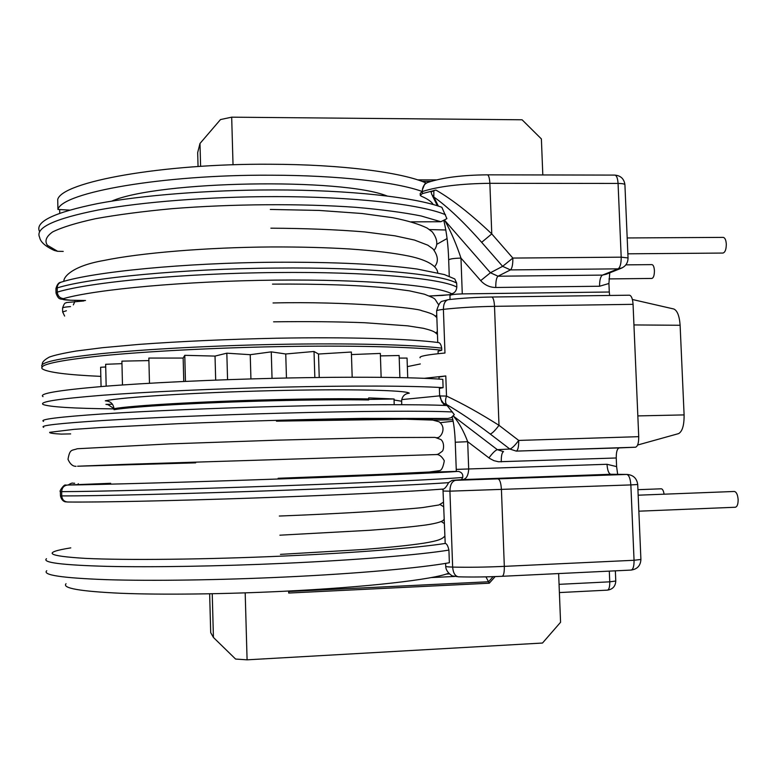 <?xml version="1.0" encoding="UTF-8"?>
<svg xmlns="http://www.w3.org/2000/svg" width="777" height="777" viewBox="0 0 777 777"><rect width="100%" height="100%" fill="white"/><g stroke="black" fill="none" stroke-linecap="round" stroke-linejoin="round"><path stroke-width="1.17" d="M195.668 462.849L77.613 466.219L127.894 464.277L437.286 454.535C439.792 454.856 442.132 456.934 444.308 460.771C443.181 467.084 441.608 470.376 439.588 470.619L429.292 472.018L378.826 474.446L278.147 478.273M46.756 570.726C42.104 575.038 62.111 578.03 106.77 579.681C151.486 581.06 219.512 580.108 285.004 577.029C357.546 573.649 420.532 567.948 449.368 562.742L448.921 550.097C447.921 545.745 446.678 543.531 445.202 543.444L443.045 491.103M100.835 376.379C67.618 374.893 48.155 372.426 42.463 368.978C37.675 364.869 57.362 360.489 101.525 355.817C145.746 351.427 213.131 347.863 278.127 346.629C350.126 345.241 412.84 346.843 441.763 350.223L441.695 348.145C441.093 344.687 440.054 342.832 438.587 342.589C410.081 338.782 348.436 336.917 277.185 338.209C227.292 339.258 181.196 341.326 138.898 344.405L102.681 347.678L76.195 351.029C62.947 353.282 53.992 355.303 49.32 357.099C44.163 359.916 41.841 362.393 42.356 364.52M456.672 283.119L454.768 278.943L444.327 274.563L417.084 269.036C382.197 264.219 334.819 261.946 274.961 262.238C184.693 262.869 93.871 271.727 61.451 282.061C58.731 282.925 57.313 284.877 57.207 287.917L57.294 292.113C89.491 282.177 183.168 273.29 275.913 272.542C368.24 271.523 441.404 278.351 456.818 287.111L456.672 283.119C441.258 274.135 368.094 267.094 275.777 268.065C183.042 268.755 89.384 277.777 57.207 287.917L55.944 288.918L56.022 292.735M461.616 479.39L462.703 477.437C463.228 474.368 461.839 472.358 458.537 471.416L421.144 472.484L456.303 471.386L456.245 469.395L607.002 464.277L616.608 466.608L617.657 474.329M112.451 404.225L105.934 404.39L107.818 404.555L112.888 407.847M416.559 419.347L447.921 418.463L451.155 417.696L454.302 414.627L447.115 405.536C419.619 404.225 355.011 404.428 279.914 406.41C214.792 408.119 147.232 411.014 102.894 413.918C58.596 416.958 38.821 419.434 43.57 421.367M113.481 408.877C73.417 408.44 49.99 406.993 43.221 404.535C38.452 401.913 58.197 398.815 102.457 395.26C146.756 391.87 214.258 388.762 279.341 387.208C351.427 385.47 414.19 385.8 443.104 387.674L442.812 379.341C413.888 377.136 351.136 376.515 279.069 378.185C214.005 379.662 146.532 382.876 102.243 386.48C58.013 390.297 38.277 393.677 43.046 396.629M426.282 183.1C402.787 172.465 341.754 164.384 270.386 164.248C162.024 163.432 61.81 181.915 57.712 199.514L57.935 209.45L69.454 210.101M427.214 182.673L424.718 184.052L422.397 189.714L422.367 191.54C396.688 182.109 338.073 175.262 270.717 175.204C162.306 174.553 62.043 192.482 57.935 209.45M448.63 573.232C433.585 579.467 366.657 587.295 283.1 591.307C223.611 594.201 161.878 594.9 121.076 593.288C80.245 591.394 61.898 588.208 66.035 583.721M411.295 221.853L440.86 221.736L446.901 218.648L441.851 207.294C415.161 197.28 349.767 189.87 273.446 189.938C208.79 189.938 141.841 195.25 97.96 203.525C54.137 212.432 34.654 221.775 39.54 231.536M445.619 563.383L445.716 566.171C445.415 566.647 447.727 566.948 452.651 567.093C468.395 567.453 485.615 567.21 504.322 566.365L634.051 560.275L630.856 484.916L449.922 491.161C450.077 484.761 451.981 481.148 455.643 480.312L626.786 474.436L610.771 474.271L461.897 479.613L452.039 480.39L448.582 482.663C446.765 486.266 445.085 488.393 443.541 489.034C412.082 491.501 336.946 495.143 254.924 497.989C172.941 500.825 97.581 502.379 67.609 502.01C64.112 501.66 62.16 499.621 61.752 495.901C94.396 496.076 188.996 493.754 282.41 490.326C356.546 487.626 420.542 484.615 448.582 482.663M368.667 399.97L368.628 398.931C343.793 398.484 311.538 398.747 271.863 399.718C200.573 401.476 130.186 405.623 114.015 408.702L114.034 409.712C130.206 406.682 200.602 402.564 271.901 400.796C311.567 399.815 343.822 399.543 368.667 399.97M439.986 395.493L441.161 399.98L444.463 404.574L441.899 402.088L439.646 395.959L446.513 396.076C462.412 403.506 479.914 413.257 498.999 425.32L518.706 440.423L638.723 436.674L633.061 304.331L494.512 306.332L498.999 425.32C495.153 430.477 492.239 433.381 490.248 434.042C474.368 421.979 459.809 412.14 446.581 404.526C445.211 402.632 445.192 399.815 446.513 396.076L445.794 375.951L438.976 377.03L439.054 379.089M608.983 278.914L651.874 278.438C653.564 277.865 654.409 275.252 654.419 270.6C654.147 266.899 653.321 264.908 651.942 264.617L625.854 264.87M638.849 511.188L735.304 507.255C737.218 506.75 738.16 504.176 738.131 499.524C737.684 494.59 736.411 491.909 734.323 491.472L638.17 495.192M627.865 253.817L722.95 253.059C725.155 252.389 726.272 249.378 726.301 244.027C725.98 239.908 724.941 237.694 723.212 237.383L627.185 237.956M209.644 593.793L210.703 632.653L213.432 637.461L235.586 659.051L247.086 659.828L542.501 643.035L560.567 622.27L558.634 573.572M453.156 421.221L440.297 422.669M439.597 395.862L401.738 399.601M436.693 244.366L447.076 238.549M422.397 189.714C423.009 185.936 424.902 183.479 428.069 182.352C442.667 177.554 462.432 175.048 487.364 174.835C488.733 175.213 489.559 178.04 489.86 183.314C460.8 183.654 438.296 186.402 422.367 191.54L422.377 193.59L420.27 195.435L421.338 196.212C427.622 198.902 431.585 201.69 433.216 204.555M422.377 193.59L435.916 190.064C452.311 199.495 470.93 214.112 491.773 233.906L481.653 242.327C463.578 221.872 447.62 206.76 433.799 196.97L438.354 206.099M444.91 220.619L490.423 272.756L502.622 266.336L512.849 258.071L621.192 257.168L618.065 183.44L489.86 183.314L491.773 233.906L512.849 258.071C512.917 264.481 512.111 268.424 510.44 269.91L498.008 276.214L602.457 275.107L618.094 268.852L510.44 269.91L502.622 266.336L481.653 242.327M441.763 350.223L438.053 351.253L438.141 353.69M443.104 387.674L439.384 388.393L439.636 395.658M453.341 416.064L497.348 449.669L509.848 449.038C511.917 448.446 514.869 445.571 518.706 440.423C518.774 446.833 517.948 450.398 516.239 451.107L619.23 447.902C617.191 448.591 616.19 451.952 616.248 457.983L616.608 466.608M433.857 190.511L431.089 192.133L431.827 194.609L433.799 196.97L433.857 190.511L435.916 190.064M444.823 220.668L444.978 220.775C451.146 232.08 456.478 244.512 460.965 258.09L462.276 293.891L609.285 292.016L609.654 295.464M60.46 495.862C61.849 502.01 66.298 501.981 65.404 501.816L67.881 502.01C97.727 502.369 173.193 500.815 255.177 497.979C337.189 495.134 412.325 491.482 443.405 489.034L443.541 489.034M420.104 357.779C418.813 356.284 427.097 354.7 444.968 353.02L443.395 309.353C438.549 309.926 436.285 310.518 436.625 311.13L437.742 342.482M424.252 378.321L445.794 375.951M638.723 436.674C638.762 442.987 637.684 446.503 635.489 447.222L619.23 447.902M491.734 297.018C476.058 297.27 461.606 298.154 448.368 299.66C445.124 300.446 443.473 303.681 443.395 309.353C458.925 307.653 475.961 306.643 494.512 306.332C494.162 300.582 493.24 297.474 491.734 297.018L629.419 295.202C631.429 295.639 632.643 298.689 633.061 304.331M609.751 272.834L608.925 283.488L609.285 292.016M420.318 363.957L407.342 366.627M673.572 308.945L673.863 309.013C677.359 310.635 679.448 316.054 680.118 325.272L684.1 414.908C684.207 425.242 682.371 431.478 678.583 433.615L678.292 433.692M664.092 494.191C663.539 490.792 662.606 488.995 661.285 488.801L637.927 489.695M422.309 191.56L420.202 193.415L420.26 194.94M449.261 276.253L448.679 260.042C449.213 258.974 453.302 258.323 460.965 258.09L480.701 280.633L490.423 272.756L498.008 276.214C496.445 277.622 495.707 281.381 495.784 287.48C489.85 287.432 484.829 285.149 480.701 280.633M449.961 295.386L449.932 294.58L452.321 293.599C454.943 292.725 456.439 290.559 456.818 287.111M616.248 457.983L498.465 461.761L493.9 460.654L489.714 458.469L467.686 441.695C463.714 431.099 458.954 422.571 453.409 416.113L453.37 416.045M453.001 480.293L461.897 479.613C466.015 479.594 468.278 476.078 468.686 469.065L467.686 441.695L455.264 442.23C454.836 431.73 453.826 423.348 452.214 417.074M429.487 229.565L445.872 229.992M59.751 213.199L59.674 209.547M70.658 433.896L61.014 434.1M276.495 421.153C337.577 419.434 391.249 418.813 416.239 419.357M63.219 251.398L57.634 251.301L54.322 250.456C45.309 246.309 40.414 241.958 39.656 237.393C34.79 227.875 54.273 218.745 98.116 210.013C142.006 201.913 208.974 196.668 273.65 196.62C353.486 196.474 420.862 204.341 445.503 214.714M288.646 591.025L288.704 593.045L289.063 591.006M212.238 593.745L213.432 637.461M245.192 592.861L247.086 659.828M200.612 166.346L199.99 143.473L220.493 119.571L231.682 117.172L522.086 119.784L541.384 138.928L542.812 174.942M231.682 117.172L233.032 164.792M199.99 143.473L197.679 152.603L198.057 166.521M495.153 576.592L489.277 583.216L485.955 576.864M114.015 408.702C113.316 403.749 110.402 401.117 105.284 400.815C121.911 397.164 195.93 392.492 272.523 390.656C349.174 388.791 406.575 390.19 409.294 393.211C405.07 393.609 402.535 395.901 401.66 400.087L401.728 404.7M401.612 401.233L394.046 399.99L394.211 404.691M105.721 366.967L100.621 367.278L101.068 386.577M121.96 363.655L105.653 364.296L106.167 386.169M148.902 360.596L121.902 361.14L122.475 384.965M352.185 377.233L351.359 352.03L318.492 354.03L314.025 351.476L285.742 353.982L271.26 351.864L250.233 354.691L226.826 353.185L215.025 356.089L184.771 355.322L183.158 358.061L148.844 358.061L149.475 383.255M381.138 377.331L380.332 353.428L351.447 354.574M399.883 377.603L399.125 355.516L380.419 355.895M407.731 377.787L407.051 358.08L399.213 358.08M433.488 420.172L452.855 419.716M368.648 399.436L394.094 398.989L368.696 397.892L368.628 398.931M394.046 399.99L394.094 398.989M285.742 353.982L286.46 378.02M314.025 351.476L314.84 377.525M271.26 351.864L272.037 378.35M215.025 356.089L215.685 380.108M226.826 353.185L227.564 379.671M184.771 355.322L185.46 381.39M318.492 354.03L319.23 377.476M250.233 354.691L250.932 378.914M183.158 358.061L183.77 381.468M70.785 547.872C41.773 552.534 46.649 556.031 85.421 558.381C125.816 560.343 205.662 559.518 283.615 556.041C355.594 552.865 417.822 547.824 445.202 543.444M448.921 550.097C420.075 554.778 357.109 560.042 284.596 563.306C219.133 566.268 151.146 567.385 106.459 566.346C61.83 565.073 41.841 562.529 46.494 558.712M441.695 348.145C412.762 344.687 350.048 343.007 278.059 344.376C213.073 345.59 145.688 349.184 101.476 353.632C57.313 358.362 37.626 362.82 42.414 366.997M462.703 477.437C445.94 479.059 373.339 482.517 282.274 485.771C188.879 489.151 94.289 491.608 61.655 491.647L60.363 491.579C58.673 491.89 64.462 483.585 65.647 485.139L110.674 483.294L67.502 485.033C99.466 484.673 190.987 482.09 281.313 478.904C372.028 475.738 443.628 472.62 457.993 471.406L458.08 471.406M458.537 471.416L457.993 471.406M108.353 404.681L105.934 404.39M43.697 427.311C38.957 425.631 58.731 423.358 103.04 420.512C147.407 417.773 214.976 414.957 280.108 413.199C360.363 411.014 427.894 410.683 452.476 411.985M446.581 404.526L444.114 403.525M444.463 404.574L445.202 405.458M635.489 447.222L516.239 451.107L509.848 449.038L490.248 434.042M443.162 489.063L443.036 491.035L449.922 491.161L452.651 567.093C453.166 573.018 455.137 576.262 458.556 576.825L452.777 575.961C453.127 576.641 445.765 572.348 445.726 566.384M453.477 480.273L455.643 480.312M559.061 584.343L609.751 581.827L609.304 571.124M498.28 479.069C499.97 479.749 501.019 483.304 501.437 489.753L504.322 566.365C504.409 572.387 503.69 575.699 502.175 576.291L631.138 570.075C637.295 569.191 640.549 565.656 640.908 559.469L640.899 559.353M608.925 283.488L599.591 286.237L495.784 287.48M633.935 324.932L680.118 325.272M684.1 414.908L637.83 415.909M488.947 457.906C492.608 452.991 495.405 450.242 497.348 449.669L503.545 451.67C501.952 452.36 501.194 455.759 501.272 461.878M599.591 286.237C599.543 280.206 600.495 276.495 602.457 275.107L606.274 274.213M622.28 267.812L618.094 268.852C620.201 267.385 621.231 263.49 621.192 257.168L628.039 257.954L624.912 184.615C624.358 183.877 622.076 183.489 618.065 183.44C617.705 178.254 616.627 175.476 614.84 175.097L487.364 174.835M631.138 570.075C633.148 569.463 634.119 566.19 634.051 560.275L640.908 559.469L637.713 484.518L630.856 484.916C630.361 478.574 629.001 475.087 626.786 474.436L610.771 474.271C608.702 473.64 607.449 470.308 607.002 464.277M450.029 299.475L449.961 295.571C450.505 294.687 454.603 294.133 462.276 293.891M627.136 474.436C633.342 475.029 636.868 478.389 637.713 484.518L637.703 484.479M624.922 184.897L624.912 184.615C624.067 178.788 620.706 175.621 614.84 175.097M628.049 258.168L628.039 257.954C627.981 263.014 625.582 266.501 620.842 268.405L606.332 274.194M607.42 590.141C612.684 589.374 615.471 586.334 615.782 581.021L609.751 581.827C609.819 586.858 609.042 589.626 607.42 590.141L559.391 592.569M615.355 570.833L615.772 580.914M442.259 295.425L449.932 294.648M447.921 418.463L362.665 418.385C307.76 419.25 238.073 421.251 177.389 423.737L100.418 427.554L73.99 429.36L49.641 432.333C49.301 433.09 53.292 433.692 61.636 434.12M440.86 221.736L421.085 215.957C403.438 212.451 381.662 209.576 355.74 207.313C301.097 203.438 231.915 203.885 171.775 208.702C142.764 211.422 117.356 214.753 95.552 218.696C76.369 222.882 62.082 227.282 52.681 231.896C46.183 236.509 44.425 240.977 47.416 245.289L57.634 251.301M417.637 179.875L436.431 179.905M489.277 583.216L288.704 593.045M446.251 574.048L449.329 573.902M430.953 181.391L421.969 181.381M288.918 591.501L488.568 581.759L493.084 576.66M454.564 576.456L431.186 577.573M451.67 293.764L451.554 293.696C436.12 285.431 365.384 279.166 275.388 280.128C185.46 281.06 95.843 289.306 63.384 298.64C61.412 299.466 63.86 300 70.726 300.233L85.499 300.495M429.331 295.988L442.2 295.425M67.502 485.033C63.889 485.557 61.937 487.762 61.655 491.647L61.752 495.901L60.46 495.813L60.363 491.618M111.694 201.136C158.401 180.701 341.977 177.632 387.237 196.047M73.193 483.216L74.66 483.255M70.726 300.233L60.655 299.087C60.431 298.591 58.333 299.776 56.031 293.084L57.294 292.113C57.741 295.94 59.771 298.115 63.384 298.64M64.637 316.064L62.655 311.975L66.404 310.742M70.503 306.585C64.986 307.002 62.345 307.556 62.578 308.246L62.655 311.723M68.347 484.906C70.833 483.323 72.416 482.76 73.077 483.216L72.989 483.226M77.933 484.518L78.292 483.682M451.554 293.696L452.321 293.599M85.344 300.534L70.367 300.223M73.359 304.895L74.893 301.398M436.557 454.467C437.257 454.768 439.092 453.749 442.084 451.408C443.599 450.699 444.9 442.939 440.938 439.568L435.081 437.393L377.884 437.606L277.02 440.161L169.464 443.91L77.282 448.747C71.737 450.806 69.872 448.63 67.997 459.324C70.076 464.073 72.766 466.404 76.078 466.317M437.772 272.805C437.237 267.084 429.759 260.45 408.721 256.051C393.667 253.059 377.379 250.903 349.058 248.941C325.33 247.523 299.456 246.863 271.416 246.95C206.711 247.387 140.579 252.875 103.856 260.48C69.629 266.424 63.024 278.545 63.967 281.332M444.677 405.439L443.249 403.71M432.4 195.726L437.412 205.798M678.583 433.615L637.616 445.027M673.863 309.013L632.391 299.495M448.368 299.66L442.463 301.204C440.404 301.369 438.451 304.584 436.616 310.849M448.669 259.819C448.242 245.406 446.668 232.498 443.958 221.115M458.556 576.825C471.911 577.194 486.451 577.02 502.175 576.291M456.245 469.386L455.264 442.23M449.932 294.745L429.409 296.018M401.66 400.087L401.67 404.7M60.791 282.265C58.693 282.459 57.071 284.557 55.934 288.558M83.867 300.952L66.443 302.554C65.666 303.632 64.947 301.165 62.568 307.993M270.872 228.185C305.439 228.37 336.742 229.623 364.782 231.934L394.871 235.81L414.481 240.064L427.777 245.163L432.944 248.854C438.218 255.876 438.752 261.849 434.557 266.773M270.328 209.44L319.075 210.431L362.014 213.5L392.589 217.677C407.488 220.629 418.997 224.087 427.127 228.049L432.216 231.828C437.568 238.976 438.228 245.095 434.178 250.165M276.466 421.153L405.575 419.201L432.75 420.085L439.063 421.794C447.348 427.816 440.569 438.655 436.8 437.636M280.458 554.37L362.888 549.524C393.298 547.115 409.547 545.299 423.708 543.201C438.131 540.86 442.094 539.121 444.648 536.256M444.191 523.494L441.142 521.416M279.875 535.188L369.648 530.283C400.174 528.03 412.354 526.748 425.291 525.067C437.198 523.329 443.453 521.377 444.046 519.211M443.599 506.701L440.064 504.535M279.293 516.045C344.328 513.548 404.817 509.625 422.979 507.517L438.927 504.972L443.434 502.204M443.055 489.957L442.064 489.151M273.591 321.824C307.507 321.387 337.908 321.688 364.801 322.737L407.702 325.845L423.29 328.282C435.596 331.323 434.673 332.362 437.461 334.44M273.038 302.962C347.824 301.223 417.278 307.974 421.765 310.683C435.499 314.432 433.984 315.413 436.859 317.56M437.354 331.429L435.848 333.003M272.494 284.12C319.998 283.78 359.227 285.159 390.171 288.257L409.421 290.841L424.407 294.201C437.694 299.592 433.517 297.737 438.549 304.555M436.761 314.967L435.547 316.317"/></g></svg>
